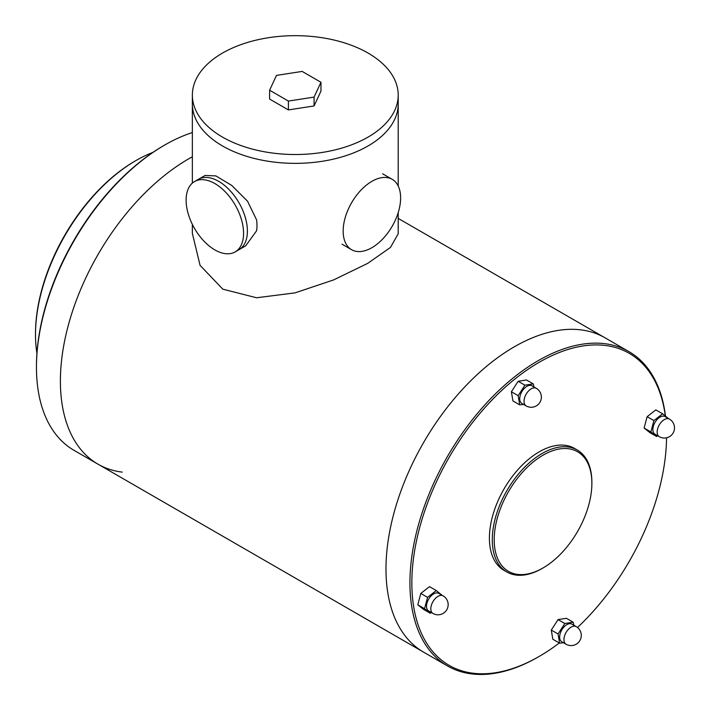 <?xml version="1.0" encoding="UTF-8"?>
<svg xmlns="http://www.w3.org/2000/svg" width="710" height="710" viewBox="0 0 710 710"><rect width="100%" height="100%" fill="white"/><g stroke="black" fill="none" stroke-linecap="round" stroke-linejoin="round"><path stroke-width="1.06" d="M398.203 218.405L605.044 337.818A181.476 104.769 120 0 0 465.201 386.435A181.476 104.769 120 0 0 385.983 569.065A181.476 104.769 120 0 0 423.568 652.135L447.513 665.962A181.476 104.769 120 0 0 538.251 656.972L539.209 656.422A180.118 103.988 120 0 0 559.294 642.976M192.357 132.548A181.476 104.769 120 0 0 164.773 145.009A181.476 104.769 120 0 0 36.458 367.265A181.476 104.769 120 0 0 74.044 450.344L97.98 464.162A181.476 104.769 120 0 1 60.394 381.084A181.476 104.769 120 0 1 192.357 156.786A181.476 104.769 120 0 0 60.394 381.084A181.476 104.769 120 0 0 97.98 464.162A181.476 104.769 120 0 0 122.2 472.115M152.916 152.393A142.195 82.103 120 0 0 136.045 160.487L135.086 161.046A140.846 81.313 120 0 0 35.5 333.54L35.5 334.65A142.195 82.103 120 0 0 36.929 353.305M164.773 145.009L163.815 145.559A180.118 103.988 120 0 0 36.458 366.156L36.458 367.265M136.045 160.487A142.195 82.103 120 0 0 35.5 334.65M665.305 415.874A180.118 103.988 120 0 0 539.201 362.286A180.118 103.988 120 0 0 411.844 582.883A180.118 103.988 120 0 0 539.209 656.422M577.496 627.507A180.118 103.988 120 0 0 666.557 437.795M591.874 483.368L591.874 482.259A70.423 40.656 120 0 0 577.292 450.025L574.417 448.365A70.423 40.656 120 0 0 539.201 451.853A70.423 40.656 120 0 0 493.202 513.907A70.423 40.656 120 0 0 503.993 570.343L506.869 572.003A70.423 40.656 120 0 0 542.076 568.515L543.035 567.956A69.065 39.875 120 0 0 591.874 483.368A69.065 39.875 120 0 0 543.035 455.172A69.065 39.875 120 0 0 494.195 539.76A69.065 39.875 120 0 0 543.035 567.956M665.465 416.007A181.476 104.769 120 0 0 628.98 351.645L605.044 337.818A181.476 104.769 120 0 0 514.306 346.808A181.476 104.769 120 0 0 395.754 506.718A181.476 104.769 120 0 0 423.568 652.135L97.98 464.162M628.98 351.645A181.476 104.769 120 0 0 538.251 360.627A181.476 104.769 120 0 0 419.699 520.545A181.476 104.769 120 0 0 447.513 665.962M577.292 450.025A70.423 40.656 120 0 0 542.076 453.512A70.423 40.656 120 0 0 496.068 515.566A70.423 40.656 120 0 0 506.869 572.003M398.203 212.627L398.203 233.785L390.456 247.444L367.691 263.374L333.691 279.891L295.005 292.884L256.594 297.765L222.798 289.165L200.078 265.371L192.357 233.395L192.357 224.395M398.203 95.096A102.923 59.427 180 0 1 295.28 154.514A102.923 59.427 180 0 1 192.357 95.096A102.923 59.427 180 0 1 255.893 40.195A102.923 59.427 180 0 1 368.064 53.072A102.923 59.427 180 0 1 398.203 95.096L398.203 103.935A102.923 59.427 180 0 1 295.28 163.362A102.923 59.427 180 0 1 192.357 103.935A102.923 59.427 0 0 0 295.28 163.362A102.923 59.427 0 0 0 398.203 103.935L398.203 186.011M235.161 251.908L245.713 245.82L256.594 230.768A40.63 23.457 -120 0 0 256.594 219.931L247.568 201.249L231.771 185.443L215.902 175.92L205.084 175.45L198.356 179.328A40.63 23.457 60 0 1 229.667 190.209A40.63 23.457 60 0 1 247.399 231.096A40.63 23.457 60 0 1 238.986 249.698A40.63 23.457 -120 0 0 247.399 231.096A40.63 23.457 -120 0 0 229.667 190.209A40.63 23.457 -120 0 0 198.356 179.328L194.531 181.538A40.63 23.457 60 0 1 225.842 192.428A40.63 23.457 60 0 1 243.574 233.315A40.63 23.457 60 0 1 235.161 251.908A40.63 23.457 60 0 1 194.531 228.451A40.63 23.457 60 0 1 194.531 181.538M269.605 90.214L269.605 99.063L288.402 109.917L314.077 105.941L320.964 91.12L320.964 82.271L314.077 97.101L288.402 101.068L269.605 90.214L276.483 75.393L302.167 71.417L320.964 82.271M314.077 105.941L314.077 97.101M288.402 109.917L288.402 101.068M343.161 231.096A40.63 23.457 -60 0 1 360.902 190.209A40.63 23.457 -60 0 1 392.204 179.328A40.63 23.457 -60 0 1 392.204 226.241A40.63 23.457 -60 0 1 351.574 249.698A40.63 23.457 -60 0 1 343.161 231.096M436.277 590.551L429.506 586.646L420.799 593.445L417.773 604.796L423.462 609.331L430.224 613.245L424.544 608.701L427.562 597.359L436.277 590.551L441.948 595.193M420.799 593.445L427.562 597.359M417.773 604.796L424.544 608.701M431.352 612.535L430.224 613.245M443.084 595.85L438.78 593.356A10.153 5.866 120 0 0 430.384 596.711A10.153 5.866 120 0 0 426.621 607.68A10.153 5.866 120 0 0 428.618 610.955L432.931 613.44A10.153 10.153 0 0 0 446.803 609.721A10.153 10.153 0 0 0 443.084 595.85A10.153 5.866 120 0 0 438.008 596.347A10.153 5.866 120 0 0 430.934 610.165A10.153 5.866 120 0 0 432.931 613.44M573.147 622.2L566.385 618.286L558.069 619.59L551.288 630.072L552.833 639.248L559.595 643.153L558.06 633.977L564.841 623.504L573.147 622.2L573.92 625.306M563.536 642.763L559.595 643.153M558.069 619.59L564.841 623.504M551.288 630.072L558.06 633.977M576.209 626.619L571.896 624.134A10.153 5.866 120 0 0 561.743 630.001A10.153 5.866 120 0 0 561.743 641.725L566.047 644.218A10.153 10.153 0 0 0 579.928 640.5A10.153 10.153 0 0 0 576.209 626.619A10.153 5.866 120 0 0 571.133 627.125A10.153 5.866 120 0 0 564.494 636.08A10.153 5.866 120 0 0 566.047 644.218M662.616 413.797L655.845 409.883L647.129 416.69L644.103 428.032L649.792 432.576L656.564 436.49L650.875 431.946L653.901 420.595L662.616 413.797L668.288 418.43M647.129 416.69L653.901 420.595M644.103 428.032L650.875 431.946M657.691 435.771L656.564 436.49M669.423 419.086L665.11 416.601A10.153 5.866 120 0 0 654.957 422.468A10.153 5.866 120 0 0 654.957 434.192L659.262 436.685A10.153 10.153 0 0 0 673.142 432.967A10.153 10.153 0 0 0 669.423 419.086A10.153 5.866 120 0 0 664.347 419.592A10.153 5.866 120 0 0 657.708 428.547A10.153 5.866 120 0 0 659.262 436.685M533.245 383.888L526.474 379.974L518.158 381.288L511.386 391.76L512.922 400.937L519.693 404.842L518.149 395.674L524.93 385.193L533.245 383.888L534.009 386.994M518.158 381.288L524.93 385.193M511.386 391.76L518.149 395.674M523.625 404.452L519.693 404.842M536.298 388.317L531.994 385.823A10.153 5.866 120 0 0 525.666 387.172A10.153 5.866 120 0 0 520.057 396.082A10.153 5.866 120 0 0 521.832 403.422L526.145 405.907A10.153 10.153 0 0 0 540.017 402.188A10.153 10.153 0 0 0 536.298 388.317A10.153 5.866 120 0 0 531.222 388.814A10.153 5.866 120 0 0 529.971 389.666A10.153 5.866 120 0 0 524.37 398.567A10.153 5.866 120 0 0 526.145 405.907M192.357 95.096L192.357 183.091M392.204 179.328L382.628 173.799M351.574 249.698L341.998 244.169"/></g></svg>
